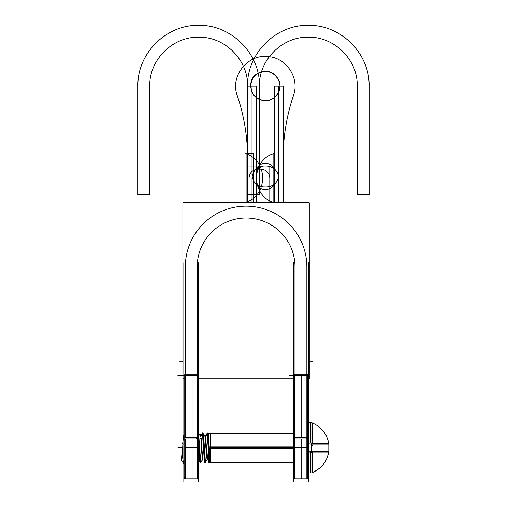 <?xml version="1.0" encoding="UTF-8"?>
<svg xmlns="http://www.w3.org/2000/svg" width="507" height="507" viewBox="0 0 507 507"><rect width="100%" height="100%" fill="white"/><g stroke="black" fill="none" stroke-linecap="round" stroke-linejoin="round"><path stroke-width="0.76" d="M308.338 481.65L308.338 262.721M300.93 375.446L306.855 375.446L306.855 437.807L306.855 375.446L294.998 375.446L294.998 437.807L306.855 437.807L306.855 266.929A60.764 60.764 0 0 0 246.091 206.165A60.764 60.764 0 0 0 185.321 266.929L185.321 375.446L197.179 375.446L197.179 266.929A48.906 48.906 0 0 1 246.091 218.023A48.906 48.906 0 0 1 294.998 266.929L294.998 375.446L306.855 375.446L306.855 266.929A60.764 60.764 0 0 0 246.091 206.165A60.764 60.764 0 0 0 185.321 266.929L185.321 437.807L197.179 437.807L197.179 266.929A48.906 48.906 0 0 1 246.091 218.023A48.906 48.906 0 0 1 294.998 266.929L294.998 437.807L306.855 437.807L306.855 266.929A60.764 60.764 0 0 0 246.091 206.165A60.764 60.764 0 0 0 185.321 266.929L185.321 437.807L197.179 437.807L197.179 375.446L185.321 375.446L197.179 375.446L197.179 266.929A48.906 48.906 0 0 1 246.091 218.023A48.906 48.906 0 0 1 294.998 266.929L294.998 437.807L306.855 437.807L306.855 375.446L294.998 375.446L306.855 375.446L306.855 266.929A60.764 60.764 0 0 0 246.091 206.165A60.764 60.764 0 0 0 185.321 266.929L185.321 375.446L177.913 375.446L183.845 375.446M184.757 378.83L182.894 378.83L182.894 202.781L309.283 202.781L309.283 378.83L307.426 378.83M197.749 378.83L294.428 378.83M306.855 377.5L306.855 371.802M306.298 439.043A1.483 0.482 0 0 1 308.338 439.487M308.338 438.276A1.483 0.475 180 0 0 307.426 437.839A1.483 0.475 0 0 1 308.338 438.276A1.483 0.475 180 0 0 307.426 437.839A1.483 0.475 0 0 1 308.338 438.276A1.483 0.475 0 0 0 307.426 437.839M307.426 439.005L294.428 439.005L294.428 374.179L307.426 374.179L307.426 478.868L294.428 478.868L294.428 439.005M307.166 375.446L301.754 375.446L301.754 437.807L307.166 437.807L301.754 437.807M306.855 439.005L306.855 478.868L306.855 439.005M307.166 478.868L301.754 478.868L301.754 439.005M183.845 262.721L183.845 481.65M185.321 264.876L185.321 270.573M183.845 439.487A1.483 0.482 0 0 1 185.879 439.043M184.757 437.839A1.483 0.475 180 0 0 183.845 438.276A1.483 0.475 0 0 1 184.757 437.839A1.483 0.475 180 0 0 183.845 438.276A1.483 0.475 0 0 1 184.757 437.839A1.483 0.475 180 0 0 183.845 438.276M197.749 439.005L184.757 439.005L184.757 374.179L197.749 374.179L197.749 478.868L184.757 478.868L184.757 439.005M197.489 375.446L192.083 375.446L192.083 437.807L197.489 437.807L192.083 437.807M196.627 439.043A1.483 0.482 0 0 1 198.662 439.487M198.662 438.276A1.483 0.475 180 0 0 197.749 437.839A1.483 0.475 0 0 1 198.662 438.276A1.483 0.475 180 0 0 197.749 437.839A1.483 0.475 0 0 1 198.662 438.276A1.483 0.475 0 0 0 197.749 437.839M197.179 377.5L197.179 371.802M294.998 264.876L294.998 270.573M293.515 439.487A1.483 0.482 0 0 1 295.556 439.043M294.428 437.839A1.483 0.475 180 0 0 293.515 438.276A1.483 0.475 0 0 1 294.428 437.839A1.483 0.475 180 0 0 293.515 438.276A1.483 0.475 0 0 1 294.428 437.839A1.483 0.475 180 0 0 293.515 438.276M294.998 463.753L294.998 439.005L294.998 478.868L293.515 477.385L294.428 478.754M185.321 461.294L185.321 439.005L185.321 478.868L183.845 477.385L184.757 478.754M197.489 478.868L192.083 478.868L192.083 439.005M197.179 439.005L197.179 478.868L197.179 439.005M198.662 262.721L198.662 481.65M293.515 481.65L293.515 262.721M183.845 444.113L181.943 443.606L182.653 457.434L183.369 463.246L183.737 462.878M199.466 459.057L198.662 459.741M183.021 461.991L181.094 460.109L183.046 462.194M181.322 460.331L182.279 450.463M182.678 443.802L183.585 435.126L183.845 435.621M200.227 435.589L200.322 434.461L199.631 435.05M205.417 435.595L206.729 449.753M210.418 462.27L208.415 436.578L207.819 432.82L207.49 433.2M205.798 461.522L205.455 462.669L203.675 436.578L203.079 432.82L202.749 433.2M201.051 461.522L200.709 462.669L198.662 433.821M205.36 435.621L207.737 459.868L208.669 460.933M208.669 454.741L208.669 462.27L209.841 462.27L207.515 433.232M205.075 462.245L202.794 433.244L205.088 462.257M200.347 462.257L198.662 438.378L200.347 462.257M201.203 438.485L200.614 438.485L201.203 438.485M202.451 459.9L201.266 447.744L201.862 447.744L201.171 438.156L200.474 436.014L201.171 438.156L202.572 457.574M209.866 462.295L209.53 462.669L208.941 458.911L207.16 432.82L206.818 433.967M205.12 462.295L204.79 462.669L204.194 458.911L202.42 432.82L202.071 433.967M200.379 462.295L200.05 462.669L199.352 457.523L198.662 444.715M205.164 462.245L207.249 459.868L204.879 435.621M293.515 446.832L209.004 446.832M210.519 439.296L210.519 461.547L210.519 433.219L210.925 432.82L210.925 462.669M210.519 461.547L210.519 447.744L210.519 462.27L210.056 462.27M293.515 448.657L209.099 448.657M210.519 433.219L208.669 433.219L208.669 440.494M308.338 422.597L311.868 422.546L311.868 472.942L308.338 472.942L310.442 472.942L308.338 472.942L310.442 472.942L310.442 452.58L310.442 472.942L310.442 452.58L310.442 472.942L308.338 472.942L310.442 472.942L310.442 452.58M308.338 422.546L311.868 422.546L308.338 422.546L310.442 422.546L310.442 442.909L310.442 422.546L308.338 422.546L310.442 422.546L308.338 422.546L310.442 422.546L310.442 442.909M312.705 449.975A4.74 0.431 180 0 1 311.868 450.007M312.185 452.143L312.185 472.606L312.185 452.143L328.72 452.143L312.185 452.143L312.185 452.58L312.185 452.143L312.705 452.143M311.868 451.452L309.872 451.452M311.304 452.409L311.304 443.08M328.77 451.452L310.734 451.452M309.916 451.452L309.986 452.58M328.809 443.923L328.809 451.566A26.738 26.738 0 0 1 311.868 472.733A26.738 26.738 0 0 0 328.809 451.566C326.971 461.776 321.248 468.861 311.659 472.809C321.248 468.861 326.971 461.776 328.809 451.566L328.809 443.923C326.971 433.713 321.248 426.628 311.659 422.68C321.248 426.628 326.971 433.713 328.809 443.923M328.72 443.352L312.185 443.352L312.185 422.882L312.185 443.352L328.72 443.352C326.787 433.637 321.273 426.812 312.185 422.882M309.916 444.037L309.986 442.909M312.705 445.514A4.74 0.431 180 0 0 311.868 445.482M308.338 472.942L311.868 472.942L308.338 472.892M310.734 444.037L328.758 444.037M197.179 266.929A48.906 48.906 0 0 1 246.091 218.023A48.906 48.906 0 0 1 294.998 266.929A48.906 48.906 0 0 0 246.091 218.023A48.906 48.906 0 0 0 197.179 266.929L197.179 437.807L197.179 375.446L185.321 375.446L185.321 437.807L197.179 437.807L197.179 375.446L191.253 375.446M274.249 86.114L274.249 180.967C274.8 192.438 255.915 192.438 256.466 180.967L256.466 86.114L247.574 86.114L247.403 202.781L247.574 194.631L259.426 194.631L259.426 86.114C260.268 53.647 231.135 24.513 198.662 25.35C166.195 24.513 137.061 53.647 137.898 86.114L137.898 194.631L149.755 194.631L149.755 86.114C149.077 59.984 172.526 36.536 198.662 37.207C224.797 36.536 248.246 59.984 247.574 86.114L247.574 194.631L259.426 194.631L259.426 86.114C260.268 53.647 231.135 24.513 198.662 25.35C166.195 24.513 137.061 53.647 137.898 86.114L137.898 194.631L149.755 194.631L149.755 86.114C149.077 59.984 172.526 36.536 198.662 37.207C224.797 36.536 248.246 59.984 247.574 86.114L247.574 194.631L259.426 194.631L259.426 86.114C258.754 59.984 282.203 36.536 308.338 37.207C334.474 36.536 357.923 59.984 357.245 86.114L357.245 194.631L369.102 194.631L369.102 86.114C369.939 53.647 340.805 24.513 308.338 25.35C275.865 24.513 246.732 53.647 247.574 86.114L247.574 194.631L259.426 194.631L259.426 86.114C258.754 59.984 282.203 36.536 308.338 37.207C334.474 36.536 357.923 59.984 357.245 86.114L357.245 194.631L369.102 194.631L369.102 86.114C369.939 53.647 340.805 24.513 308.338 25.35C275.865 24.513 246.732 53.647 247.574 86.114L247.403 202.781L247.574 86.114L247.574 194.631L247.574 86.114L256.466 86.114L256.466 180.967C255.915 192.438 274.8 192.438 274.249 180.967L274.249 86.114L283.14 86.114L274.249 86.114M283.312 202.781L283.14 86.114L278.698 86.114L278.698 175.042C277.994 182.241 274.04 186.196 266.84 186.899L263.874 186.899C256.675 186.196 252.72 182.241 252.017 175.042L252.017 86.114L247.574 86.114L252.017 86.114L252.017 175.042C252.72 182.241 256.675 186.196 263.874 186.899L266.84 186.899C274.04 186.196 277.994 182.241 278.698 175.042L278.698 86.114L283.14 86.114L283.312 202.781M309.283 361.783L312.489 361.783M306.855 266.929A60.764 60.764 0 0 0 246.091 206.165A60.764 60.764 0 0 0 185.321 266.929M306.855 377.614L306.855 264.762M306.298 438.504A1.483 0.475 0 0 1 307.901 438.606A1.483 0.475 0 0 1 308.231 439.125M308.338 375.446L302.406 375.446M307.426 375.446L294.428 375.446M307.426 447.744L294.428 447.744M256.466 202.781L256.466 172.076C255.915 160.605 274.8 160.605 274.249 172.076L274.249 202.781L274.249 172.076C274.8 160.605 255.915 160.605 256.466 172.076L256.466 202.781M283.14 202.781L283.14 158.418C283.166 136.909 286.601 115.97 293.445 95.582C299.852 78.522 286.829 58.071 268.659 56.657C248.043 53.444 229.76 76.113 237.27 95.582C244.114 115.97 247.549 136.909 247.574 158.418L247.574 202.781L247.574 158.418C247.549 136.909 244.114 115.97 237.27 95.582C244.114 115.97 247.549 136.909 247.574 158.418C247.549 136.909 244.114 115.97 237.27 95.582C229.76 76.113 248.043 53.444 268.659 56.657C286.829 58.071 299.852 78.522 293.445 95.582C299.852 78.522 286.829 58.071 268.659 56.657C248.043 53.444 229.76 76.113 237.27 95.582C229.76 76.113 248.043 53.444 268.659 56.657C286.829 58.071 299.852 78.522 293.445 95.582C286.601 115.97 283.166 136.909 283.14 158.418C283.166 136.909 286.601 115.97 293.445 95.582C286.601 115.97 283.166 136.909 283.14 158.418L283.14 202.781M256.681 74.466C259.863 71.924 263.482 70.822 267.544 71.157C271.53 71.994 274.686 74.092 277.006 77.438C285.618 87.73 273.957 104.531 261.301 100.063C250.078 97.401 247.093 80.886 256.681 74.466C259.863 71.924 263.482 70.822 267.544 71.157C271.53 71.994 274.686 74.092 277.006 77.438C285.618 87.73 273.957 104.531 261.301 100.063C250.078 97.401 247.093 80.886 256.681 74.466M182.894 361.783L179.693 361.783M185.321 264.762L185.321 377.614M197.749 375.446L184.757 375.446M185.321 375.446L185.321 437.807M196.627 438.504A1.483 0.475 0 0 1 198.231 438.606A1.483 0.475 0 0 1 198.554 439.125M197.179 377.614L197.179 264.762M294.998 264.762L294.998 377.614M294.998 266.929L294.998 375.446L289.072 375.446M294.998 375.446L294.998 437.807M182.146 447.744L177.913 447.744M197.749 447.744L184.757 447.744M252.017 202.781L252.017 178.008C252.72 170.802 256.675 166.854 263.874 166.15L266.84 166.15C274.04 166.854 277.994 170.802 278.698 178.008L278.698 202.781L278.698 178.008C277.994 170.802 274.04 166.854 266.84 166.15L263.874 166.15C256.675 166.854 252.72 170.802 252.017 178.008L252.017 202.781M253.234 77.083C255.87 73.971 259.21 72.19 263.253 71.747C274.566 69.503 284.135 83.275 278.09 93.098C272.31 105.215 252.175 101.59 250.984 88.218C250.255 84.213 251.003 80.499 253.234 77.083C255.87 73.971 259.21 72.19 263.253 71.747C274.566 69.503 284.135 83.275 278.09 93.098C272.31 105.215 252.175 101.59 250.984 88.218C250.255 84.213 251.003 80.499 253.234 77.083M269.8 166.15L249.051 166.15L249.051 202.781L249.051 166.15L269.8 166.15L269.8 202.781L269.8 166.15M269.8 202.781L269.8 178.008C269.274 172.602 266.314 169.642 260.909 169.11L257.949 169.11C252.543 169.642 249.583 172.602 249.051 178.008L249.051 202.781L249.051 178.008C249.583 172.602 252.543 169.642 257.949 169.11L260.909 169.11C266.314 169.642 269.274 172.602 269.8 178.008L269.8 202.781M207.445 433.251L205.36 435.627L207.75 459.881L205.354 435.633L207.75 459.881M207.395 459.475L206.761 457.941L204.86 435.608L206.761 457.941L207.395 459.475L206.761 457.941L204.86 435.608M210.925 447.744L293.515 447.744M201.862 447.744L201.266 447.744L201.862 447.744L201.171 438.156L200.474 436.014M246.091 153.817L246.091 202.192L245.699 202.787L246.091 202.192C268.121 195.391 268.121 160.611 246.091 153.817L246.091 202.192C268.121 195.391 268.121 160.611 246.091 153.817L246.091 202.192L246.091 153.817L245.699 153.222L246.091 153.817M253.893 202.787L253.5 202.192L253.5 153.817L253.893 153.222L245.23 153.082L253.893 153.222L253.5 153.817L253.5 202.192L253.893 202.787M273.121 153.817C251.092 160.611 251.092 195.398 273.121 202.192L273.121 153.817C251.092 160.611 251.092 195.398 273.121 202.192L273.121 153.817M312.705 443.352L312.185 443.352L312.185 442.909M312.705 423.136A4.74 4.74 180 0 0 311.868 422.781M273.976 153.082L273.121 153.165L273.976 153.082M308.231 476.834L308.25 477.886M306.855 478.868L308.338 477.385M293.623 476.834L293.515 477.385M183.952 476.834L183.845 477.385M198.554 476.834L198.579 477.886M197.179 478.868L198.662 477.385M199.524 461.319L198.662 462.181M207.585 435.589L204.847 435.589L207.585 435.589M202.844 435.589L200.107 435.589L202.844 435.589M205.392 435.589L207.331 433.384M202.616 459.437L202.99 459.868M200.645 435.589L202.585 433.384M200.62 435.627L202.705 433.251M199.701 461.522L198.662 460.337M205.284 462.111L207.224 459.9M200.538 462.111L202.477 459.9M198.681 433.973L200.512 436.052M204.879 435.627L203.427 433.973M202.508 459.868L200.423 462.245M208.168 433.973L208.669 434.543M293.515 462.27L210.925 462.27M293.515 433.219L210.925 433.219M312.185 472.606C321.28 468.677 326.787 461.852 328.72 452.143L328.137 451.452"/></g></svg>
